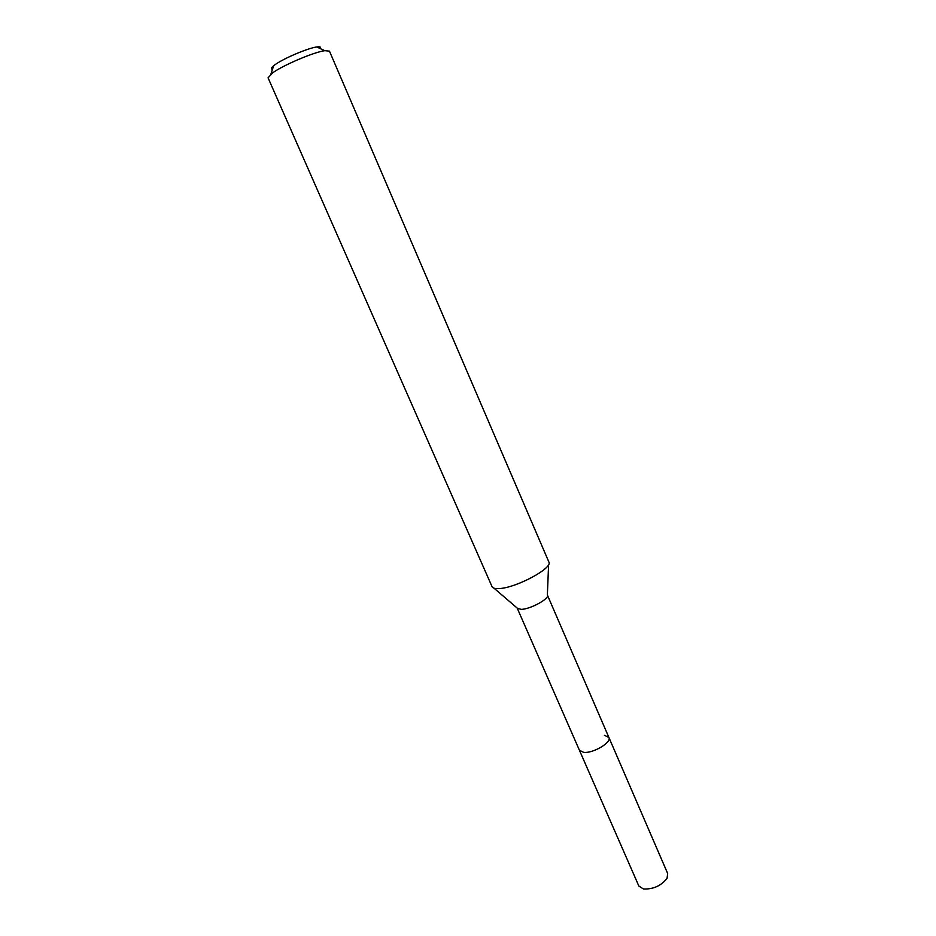 <?xml version="1.0" encoding="UTF-8"?>
<svg xmlns="http://www.w3.org/2000/svg" width="936" height="936" viewBox="0 0 936 936"><rect width="100%" height="100%" fill="white"/><g stroke="black" fill="none" stroke-linecap="round" stroke-linejoin="round"><path stroke-width="1.4" d="M608.891 737.451L547.408 595.097C549.795 598.595 530.349 609.254 521.212 609.383L517.245 608.201L638.855 886.053L643.442 889.001C653.351 889.352 661.225 885.772 667.075 878.272L667.672 873.51L608.891 737.451C611.887 742.377 593.19 753.503 583.713 752.368L579.419 750.262L583.713 752.368C593.19 753.503 611.887 742.377 608.891 737.451L604.399 735.31M492.055 586.696C492.769 588.194 495.156 588.826 499.204 588.568C516.122 587.96 553.223 567.988 548.859 561.998L329.46 51.141L324.804 50.673C314.028 52.077 283.491 65.029 272.692 72.797L268.07 77.828L492.055 586.696M320.217 48.567C321.259 47.034 320.112 46.508 316.742 46.975C308.038 48.064 283.772 58.348 275.125 64.631L273.686 65.695C271.054 67.837 270.656 69.042 272.493 69.322M517.21 608.096L494.009 588.194M547.361 594.992L548.613 564.443M273.686 65.695L270.902 74.108M316.742 46.975L324.804 50.673"/></g></svg>
